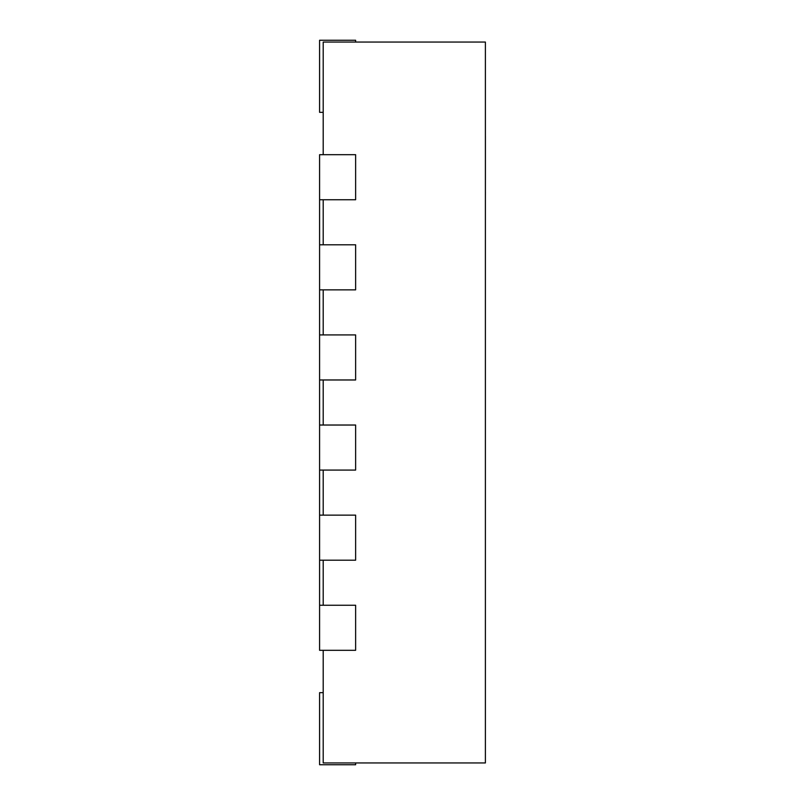 <?xml version="1.0" encoding="UTF-8"?>
<svg xmlns="http://www.w3.org/2000/svg" width="805" height="805" viewBox="0 0 805 805"><rect width="100%" height="100%" fill="white"/><g stroke="black" fill="none" stroke-linecap="round" stroke-linejoin="round"><path stroke-width="1.21" d="M323.197 560.2L323.197 605.249M323.197 470.08L323.197 515.14M323.197 379.97L323.197 425.03M323.197 289.86L323.197 334.92M323.197 199.751L323.197 244.801M323.197 650.309L323.197 762.949L485.395 762.949L485.395 42.051L323.197 42.051L323.197 154.691M323.197 112.338L319.585 112.338L319.585 40.25L355.629 40.25L355.629 42.051M323.197 692.662L319.585 692.662L319.585 764.75L355.629 764.75L355.629 762.949M319.585 199.751L355.629 199.751L355.629 154.691L319.585 154.691L319.585 650.309L355.629 650.309L355.629 605.249L319.585 605.249M319.585 289.86L355.629 289.86L355.629 244.801L319.585 244.801M319.585 379.97L355.629 379.97L355.629 334.92L319.585 334.92M319.585 470.08L355.629 470.08L355.629 425.03L319.585 425.03M319.585 560.2L355.629 560.2L355.629 515.14L319.585 515.14M485.415 136.307L485.415 174.806M485.415 191.932L485.395 197.295M485.415 174.051L485.395 192.375"/></g></svg>
